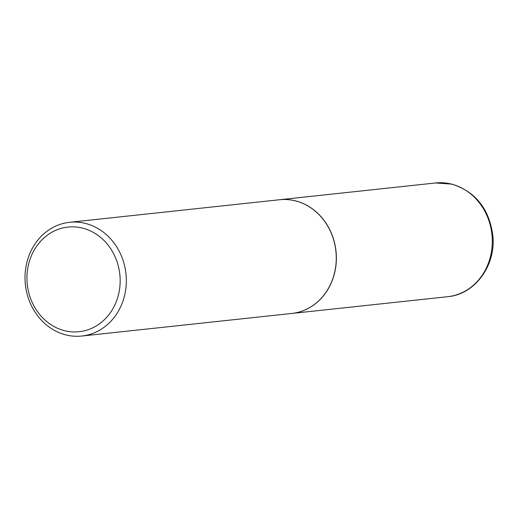 <?xml version="1.0" encoding="UTF-8"?>
<svg xmlns="http://www.w3.org/2000/svg" width="519" height="519" viewBox="0 0 519 519"><rect width="100%" height="100%" fill="white"/><g stroke="black" fill="none" stroke-linecap="round" stroke-linejoin="round"><path stroke-width="0.78" d="M291.762 313.457A57.187 50.59 -96.1 0 0 291.821 313.45A57.187 50.59 -96.1 0 0 336.338 260.149A57.187 50.59 -96.1 0 0 295.434 200.847A57.187 50.59 -96.1 0 0 279.592 199.731A57.187 50.59 -96.1 0 0 279.54 199.737M81.788 336.033L291.71 313.463A57.187 50.59 -96.1 0 0 335.326 269.03A57.187 50.59 -96.1 0 0 279.488 199.744L69.565 222.307A57.187 50.59 -96.1 0 0 25.95 266.74A57.187 50.59 -96.1 0 0 81.788 336.033A57.187 50.59 -96.1 0 0 125.397 291.6A57.187 50.59 -96.1 0 0 69.565 222.307M27.805 267.966A52.614 46.541 -96.1 0 0 64.603 330.687A52.614 46.541 -96.1 0 0 119.299 290.835A52.614 46.541 -96.1 0 0 82.502 228.107A52.614 46.541 -96.1 0 0 27.805 267.966M435.525 182.967L451.861 184.115C475.423 191.608 489.08 208.657 492.816 235.269C496.281 265.066 475.093 294.461 447.748 296.693A57.187 50.59 -96.1 0 0 492.272 243.385A57.187 50.59 -96.1 0 0 451.368 184.083A57.187 50.59 -96.1 0 0 435.525 182.967L279.592 199.731M447.748 296.693L291.821 313.45"/></g></svg>
